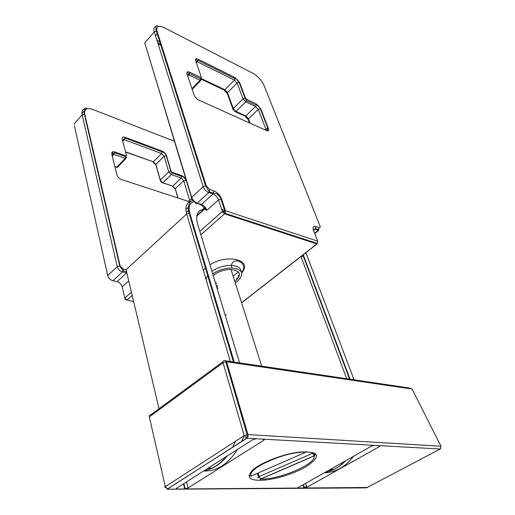 <?xml version="1.0" encoding="UTF-8"?>
<svg xmlns="http://www.w3.org/2000/svg" width="515" height="515" viewBox="0 0 515 515"><rect width="100%" height="100%" fill="white"/><g stroke="black" fill="none" stroke-linecap="round" stroke-linejoin="round"><path stroke-width="0.77" d="M302.923 484.879L303.966 488.156L306.811 487.319L305.55 483.392M378.905 445.604L379.31 446.666L306.811 487.319M263.204 439.153L263.583 440.389C264.549 439.707 264.536 439.301 263.545 439.173L374.353 445.346L371.315 446.228L298.526 487.364L298.436 488.188L298.236 487.544M367.671 487.473L184.698 488.947L188.059 487.975L186.572 481.879M379.31 446.666C380.25 446.087 380.373 445.745 379.677 445.649L440.171 449.022L440.685 448.597M374.353 445.346L379.677 445.649M263.583 440.389L188.059 487.975M183.469 483.855L184.698 488.947L167.021 489.237L246.859 438.239C247.902 437.39 248.249 436.166 247.915 434.576L244.232 435.619L246.614 438.207L256.219 438.761L252.582 439.791L176.903 488.04C176.091 488.626 176.214 488.947 177.263 488.999L177.018 487.969M256.219 438.761L263.545 439.173M441.052 446.428L440.171 449.022L366.448 487.872L167.336 489.237M224.25 360.738C223.169 360.706 222.776 361.369 223.059 362.734L225.795 361.768L247.11 434.609L246.614 438.207L167.536 489.044L165.315 486.669C164.517 487.261 164.645 487.583 165.701 487.641M409.831 388.162L412.225 389.34M149.331 416.905L223.059 362.734L244.232 435.619L165.315 486.669L149.331 416.905C149.138 415.592 149.595 414.916 150.695 414.871L222.969 361.678M224.411 360.629C224.965 360.165 225.428 360.539 225.795 361.768L226.574 361.781L224.965 360.436M305.852 466.873C293.344 473.723 279.87 478.12 265.431 480.057C249.575 481.21 245.398 477.798 252.91 469.828C261.311 462.406 283.385 453.921 299.292 452.073C319.667 451.204 321.856 456.135 305.852 466.873M235.278 282.87L237.331 281.396C244.722 273.999 242.971 269.525 232.078 267.98C225.055 268.006 218.598 269.982 212.714 273.909M208.948 277.385L208.453 278.049M217.015 288.143L218.186 288.143M213.191 275.493C218.315 271.553 224.257 269.545 231.029 269.461C240.338 270.781 241.838 274.611 235.529 280.945L234.84 281.48M217.761 286.733L216.564 286.649M204.243 208.929L203.361 209.148L203.798 207.268M203.361 209.148L204.075 209.489L203.992 207.423L201.088 204.764M196.73 216.145L204.075 209.489L206.966 210.275L203.992 207.423M241.612 302.826L317.053 243.988L317.691 241.174L225.448 210.706L224.553 213.834L222.313 211.478L199.865 231.409M133.61 301.462L126.87 300.123L125.261 299.447L124.804 298.043L126.87 300.123L132.181 295.43M220.645 318.965L220.954 318.785L220.568 318.708M221.637 199.067L225.448 210.706L222.313 211.478L218.527 199.826L221.637 199.067C220.066 195.204 217.472 192.468 213.847 190.878L209.676 189.423L206.309 185.883L157.049 31.293C156 26.317 158.395 25.113 164.234 27.701L252.884 73.246C257.886 76.194 261.588 80.231 264.002 85.368L319.976 225.911C320.433 227.308 320.118 227.881 319.023 227.624L315.837 226.51C313.242 225.892 312.476 227.244 313.538 230.572L317.691 241.174M315.785 454.056L314.195 455.917L312.586 453.322L259.122 476.555L260.745 479.085L260.024 479.265L314.073 455.852L314.684 453.194M314.015 452.859L312.586 453.322L312.232 452.254M258.092 473.034L259.122 476.555C257.712 477.263 257.526 477.675 258.562 477.798M248.912 475.429L250.947 476.085L251.726 475.809M305.788 452.228L251.262 476.008C245.951 468.798 286.72 450.792 305.788 452.228L306.406 451.629M440.982 446.235L247.915 434.576L226.574 361.781L412.077 389.037L440.982 446.235M184.357 487.544L184.84 487.544M303.58 486.945L306.683 486.933M126.433 271.193L126.078 269.699L186.681 213.97L230.334 361.504M159.038 408.723L126.078 269.699M239.874 407.146L239.79 409.599M200.206 468.225L199.878 468.251M204.249 470.607C212.669 469.21 220.369 464.305 227.34 455.884M234.235 362.084L189.79 213.204L186.681 213.97C184.846 206.753 186.449 202.485 191.496 201.159M189.79 213.204C188.149 206.901 189.469 203.084 193.743 201.745M221.637 209.393L225.428 210.641M305.878 252.704L354.069 379.812M328.609 470.362L334.814 469.036M353.554 456.264C345.365 466.989 335.658 472.474 324.437 472.719M203.753 209.232C197.432 210.236 195.365 215.07 197.554 223.742L239.597 362.875M350.11 379.227L303.226 254.77M246.183 428.66L245.797 430.102M244.007 435.761L241.677 441.567M237.602 449.344C228.46 463.597 217.716 470.819 205.356 471.019L203.644 470.993M197.554 223.742L198.024 225.3M207.603 468.47L212.689 467.929M216.686 283.186L215.424 282.883M210.217 281.641L209.534 281.473M325.3 472.229C332.832 470.91 339.643 467.066 345.726 460.687M303.696 255.942L301.018 256.631L346.711 378.725M189.127 210.011L186.321 212.598M238.329 271.894L233.141 276.124M194.38 228.596L193.859 229.072M201.584 79.368L223.169 89.629L224.823 89.739L200.895 78.344M187.106 72.486L189.481 73.613M200.811 79.001L201.397 79.278M227.624 94.438L227.501 92.629L224.823 89.739L234.396 80.089L237.093 83.012L243.061 98.912L233.276 108.511L227.501 92.629L237.093 83.012L239.095 82.297L245.089 98.185L243.061 98.912L245.79 101.867L255.569 106.502L245.79 115.907L235.986 111.433L233.276 108.511L233.385 110.3L227.624 94.438M224.109 90.177L227.076 93.324M249.395 122.86L248.52 120.516L248.455 118.785L245.79 115.907L244.091 115.733L234.286 111.272L235.986 111.433L245.79 101.867L246.505 100.644L256.283 105.298L255.569 106.502L258.253 109.412L265.849 129.143L265.045 129.896M245.089 116.313L248.011 119.467M250.097 123.175L248.455 118.785L258.253 109.412L260.275 108.697L267.903 128.422L265.849 129.143L265.907 130.289M195.958 61.652L197.322 61.787L234.396 80.089L235.278 78.737C235.934 77.939 239.481 81.879 239.095 82.297L235.117 77.565L235.123 78.782L198.069 60.41L196.357 62.811M197.11 203.264L199.479 204.043C199.897 205.034 200.547 205.182 201.442 204.507L197.264 203.135C194.631 202.022 192.771 200.084 191.696 197.322L144.754 42.842L154.288 31.891L156.36 31.1L157.049 31.293M156.367 26.213C154.037 26.722 153.341 28.615 154.288 31.891L203.168 186.642L191.696 197.322C190.943 198.153 191.033 198.777 191.973 199.196L195.301 202.672C195.713 203.663 196.37 203.818 197.264 203.135L208.787 192.539L209.322 191.857L209.676 189.423M144.754 42.842L191.477 197.56M240.344 84.396L239.784 84.112M161.626 45.661L158.086 43.917M222.332 211.536L225.383 212.541M235.117 77.565L198.075 59.148C195.97 58.266 195.153 58.787 195.636 60.718L201.307 77.153L200.818 77.501L189.623 72.158C187.415 71.276 186.546 71.855 187.029 73.89L194.007 94.818C194.985 97.161 196.672 98.964 199.06 100.232L265.27 129.999M266.532 130.565C268.399 131.228 269.023 130.559 268.405 128.544L267.903 128.422L267.234 130.025L265.824 130.25M268.405 128.544L260.764 108.832L260.275 108.697C260.699 108.433 257.243 104.416 256.567 105.202L256.29 103.979L246.518 99.311L246.505 100.644L245.089 98.185L245.61 98.326L239.61 82.445M260.764 108.832L256.29 103.979M246.518 99.311L245.61 98.326M198.075 59.148L198.069 60.41L196.305 61.794M195.636 60.718L196.176 62.283M200.818 77.501L200.786 78.898L200.052 80.198L200.805 80.437M189.623 72.158L189.584 73.568L188.844 74.894L200.052 80.198L191.953 88.657M187.029 73.89L187.582 75.538M187.351 74.849L188.844 74.894L187.75 76.059M200.908 79.793L201.52 79.156M117.491 176.124L116.886 174.688C117.665 176.967 119.242 178.596 121.617 179.574L120.426 179.027M189.707 201.751L188.348 201.384M121.617 179.574L189.61 201.796M191.561 198.99L191.696 199.44L189.584 200.084L188.934 201.577M186.089 180.115C185.291 178.055 183.881 176.581 181.859 175.692L182.098 176.439C181.917 175.248 186.591 179.767 185.812 180.05L183.733 180.681L189.584 200.084L188.226 201.346M191.973 199.505L191.87 199.157M181.859 175.692L171.959 172.19L172.01 172.995L181.917 176.491L181.196 178.029L183.733 180.681L175.3 188.741L172.782 186.115L162.869 182.761L160.313 180.102L155.891 164.446L153.361 161.807L125.518 151.835M166.506 155.62C165.733 153.592 164.317 152.112 162.257 151.172L162.315 151.886L163.615 152.247C165.405 153.792 166.274 154.886 166.216 155.543L170.819 171.218L172.01 172.995L171.289 174.546L181.196 178.029L172.782 186.115L161.453 182.458L162.869 182.761L171.289 174.546L168.714 171.862L160.313 180.102L160.603 181.57L156.193 165.939L155.891 164.446L164.143 156.174L168.714 171.862L171.102 171.289L166.506 155.62L164.143 156.174L161.594 153.502L153.361 161.807L125.583 152.105M171.959 172.19L171.102 171.289M162.315 151.886L161.594 153.502L124.289 139.668L125.023 137.981L162.315 151.886M162.257 151.172L124.978 137.235L125.023 137.981L123.497 139.514L124.289 139.668L122.77 141.284M124.978 137.235C122.847 136.617 121.933 137.28 122.235 139.217L122.66 140.846M122.589 140.589L122.976 140.074M122.235 139.217L126.458 155.459L125.905 155.884L125.197 158.369L125.969 158.511M125.905 155.884L114.678 151.912L113.963 154.429L125.197 158.369L116.776 167.163L114.897 166.525M114.678 151.912C112.444 151.307 111.478 152.028 111.768 154.062L116.931 174.707M112.431 154.552L113.963 154.429L112.328 156.167M111.768 154.062L116.886 174.688M126.143 157.835L126.857 157.081M114.987 152.022L115.218 152.942M118.521 166.255L117.523 167.291L114.948 166.725M126.04 269.731L123.259 269.088L120.124 265.927L84.73 114.176C84.138 109.148 86.778 107.558 92.642 109.392L174.392 141.29M112.985 154.494L112.347 151.931M153.032 162.064L155.665 164.742M177.823 197.947L175.3 188.741L178.016 198.011M172.474 186.346L175.061 189.044M217.42 285.6L216.242 285.6M207.017 282.014L206.515 281.003M206.38 280.559C205.974 278.782 206.573 276.858 208.169 274.791M211.929 271.308C217.8 267.382 224.237 265.412 231.254 265.392C237.512 265.766 240.801 267.781 241.123 271.431M239.218 276.182L236.52 278.866M238.529 275.911L239.449 275.132M241.754 272.738C253.11 260.332 227.958 253.322 209.946 264.762M206.013 267.549L203.322 270.221M210.5 284.119L210.976 284.177M200.876 234.75L224.553 213.834L316.892 243.949L241.574 302.704M226.233 314.671L225.261 315.431M297.374 237.582L297.47 236.958M131.409 292.179L124.804 298.043L122.203 286.81L128.737 280.913M196.196 234.666L195.661 235.136M157.989 26.188C157.094 25.731 155.067 24.456 156.36 31.1L205.549 185.761L203.168 186.642C204.281 189.423 206.148 191.387 208.787 192.539L212.959 193.981L201.442 204.507C204.043 205.594 205.878 207.519 206.966 210.275L218.527 199.826C217.407 197.058 215.553 195.108 212.959 193.981L213.493 193.299L213.847 190.878M204.191 209.154L203.831 209.483M313.925 231.563L313.538 230.572M313.229 229.645L315.051 229.233L315.566 228.654L315.837 226.51M313.5 230.469L315.051 229.233L318.238 230.334L318.753 229.754L319.023 227.624M320.176 227.128L319.976 225.911M314.581 233.231L318.238 230.334L318.688 230.45L314.723 233.591M163.268 27.237L164.234 27.701M317.053 243.988L317.349 243.46L225.029 213.268L224.72 210.603L220.909 198.957C221.289 198.719 220.13 197.11 217.439 194.123L209.322 191.857L205.549 185.761L206.309 185.883M258.112 105.234L258.433 106.071M267.092 128.486L267.993 130.816M156.959 40.357L160.5 42.108M195.488 59.444L197.741 60.558M123.259 269.088L123.104 270.89L122.454 271.926L126.645 272.879L117.066 281.641L112.875 280.733C110.255 279.922 108.53 278.184 107.687 275.531L74.418 125.705M120.124 265.927L117.227 266.654C118.09 269.326 119.828 271.083 122.454 271.926L112.875 280.733M84.73 114.176L82.155 114.755L117.227 266.654L107.687 275.531M92.642 109.392L91.548 109.019M85.632 108.388C82.619 109.032 81.46 111.156 82.155 114.755L74.051 124.064M122.203 286.81C121.36 284.164 119.647 282.439 117.066 281.641M157.706 33.353L155.53 35.838M260.745 479.085L314.195 455.917C316.468 463.861 279.606 479.632 260.745 479.085M257.275 473.388L258.324 476.987M263.423 439.874L264.298 439.501M304.262 488.136L303.174 484.737M185.175 488.915L183.881 483.591M409.953 388.085L226.085 360.88M265.431 480.057L265.083 478.886M242.295 415.405L242.069 417.362M235.593 441.207L232.477 447.484M226.381 456.496C219.673 464.511 212.302 469.21 204.275 470.588M192.758 200.689C191.831 200.593 190.679 201.526 189.282 203.483C187.466 208.021 188.593 211.356 189.095 213.101L233.462 361.968M345.134 461.022C339.211 467.176 332.606 470.91 325.326 472.216M302.91 255.015L349.621 379.156M185.889 209.528L189.301 206.373M192.198 89.391L200.779 80.437L200.786 78.898L189.584 73.568L187.737 75.01M190.956 201.262L188.831 201.545M116.525 167.381L117.523 167.291L125.943 158.511L125.937 156.721L114.71 152.762L112.553 154.951M112.592 151.803L113.203 154.268M232.078 267.98L231.254 265.392C231.982 262.624 233.507 261.156 235.819 260.989C236.932 260.513 238.896 261.111 241.702 262.785C244.316 265.83 244.284 269.004 241.606 272.319M239.469 274.662L238.117 275.834M196.839 215.508L204.268 208.813M191.831 220.053L191.31 220.523M225.293 315.553L226.265 314.794M220.671 319.049L221.122 318.804M318.688 230.45L318.753 229.754L315.566 228.654L313.365 230.096M301.159 238.4L301.745 238.355M239.881 83.153L239.314 82.876M161.214 44.348L157.667 42.603M86.623 108.292C86.243 108.607 84.415 106.103 84.351 114.073L119.705 265.862L123.104 270.89L126.548 271.675M81.969 113.648L84.164 111.118M231.029 269.461L261.691 366.146M260.204 479.259L262.283 479.059M284.917 454.977C269.796 459.644 265.083 462.341 258.273 466.423C252.505 470.35 250.065 473.575 250.947 476.085L250.264 476.105"/></g></svg>
